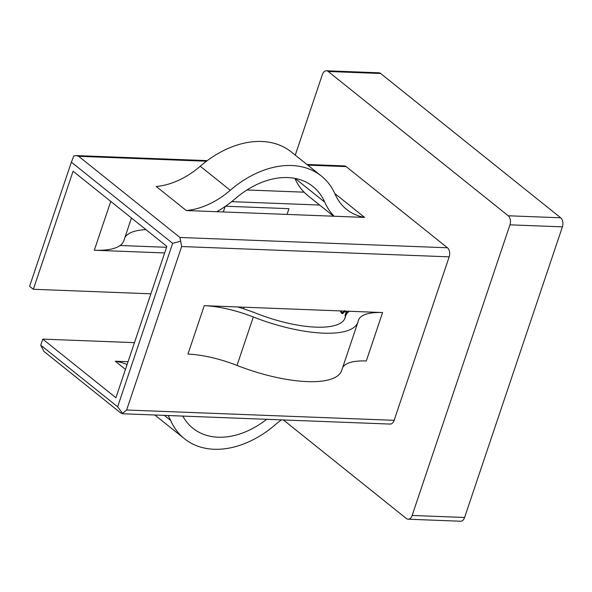 <?xml version="1.0" encoding="UTF-8"?>
<svg xmlns="http://www.w3.org/2000/svg" width="592" height="592" viewBox="0 0 592 592"><rect width="100%" height="100%" fill="white"/><g stroke="black" fill="none" stroke-linecap="round" stroke-linejoin="round"><path stroke-width="0.89" d="M182.787 416.08A77.966 54.841 128.7 0 0 192.896 428.253A77.966 54.841 128.7 0 0 218.159 437.214A77.966 54.841 128.7 0 0 266.681 419.314M164.302 415.369L170.666 420.468A91.42 64.306 128.7 0 0 184.482 438.753A91.42 64.306 128.7 0 0 214.112 449.261A91.42 64.306 128.7 0 0 275.576 424.508A75.421 53.051 128.7 0 1 281.363 419.876M342.65 367.551A61.435 20.165 18.6 0 1 366.3 360.979L382.595 312.546L237.57 306.952A74.962 24.605 18.6 0 1 256.625 313.471A74.244 24.368 18.6 0 0 315.928 327.147A74.244 24.368 18.6 0 0 345.121 317.823A74.244 24.368 18.6 0 0 345.373 316.89A74.962 24.605 18.6 0 1 345.624 315.943L344.566 319.081M237.57 306.952L204.255 305.672L187.953 354.105A61.435 20.165 18.6 0 1 237.022 365.427A87.771 28.808 18.6 0 0 307.13 381.596A87.771 28.808 18.6 0 0 341.636 370.577L357.938 322.137A87.771 28.808 18.6 0 0 358.234 321.034A61.435 20.165 18.6 0 1 358.449 320.257A61.435 20.165 18.6 0 1 382.595 312.546M237.022 365.427L253.324 316.986A87.771 28.808 18.6 0 0 323.432 333.155A87.771 28.808 18.6 0 0 357.938 322.137M394.146 420.32L449.165 256.847L181.648 246.538L126.629 410.012L394.146 420.32A6.764 4.262 92.2 0 1 390.135 424.072L122.13 413.741L126.629 410.012M306.922 164.465L344.396 165.908A6.764 4.262 92.2 0 1 346.172 166.611L307.751 165.131M206.46 161.231L78.655 156.303L179.931 237.473L447.448 247.782L346.172 166.611M447.448 247.782A6.764 4.262 92.2 0 1 449.165 256.847M380.641 73.497L328.183 71.469A6.764 4.262 -87.8 0 0 326.407 70.766L378.858 72.794A6.764 4.262 92.2 0 1 380.641 73.497L560.683 217.797A6.764 4.262 92.2 0 1 562.4 226.854L464.594 517.482A6.764 4.262 92.2 0 1 460.583 521.234L408.132 519.206A6.764 4.262 -87.8 0 1 406.349 518.503L283.39 419.957M408.132 519.206A6.764 4.262 -87.8 0 0 412.143 515.454L464.594 517.482M562.4 226.854L509.949 224.834L412.143 515.454M509.949 224.834A6.764 4.262 -87.8 0 0 508.232 215.777L560.683 217.797M328.183 71.469L508.232 215.777M326.407 70.766A6.764 4.262 -87.8 0 0 322.396 74.518L295.267 155.126M243.549 308.795L244.089 307.204M346.113 311.14L346.919 312.169L345.839 315.388M345.573 316.091L344.981 315.617L346.083 312.347L345.099 311.096M344.692 310.578L344.426 311.799L342.465 313.693L341.458 313.264L340.23 310.911M340.955 310.941L341.776 312.421L344.137 312.487M342.983 313.605L341.784 312.428C342.672 312.968 343.367 312.546 343.871 311.155L343.9 311.052M117.63 406.8L122.551 413.349L120.842 413.061L43.949 351.426L40.737 345.173L117.63 406.8L172.649 243.327L71.373 162.156L29.6 286.276L33.352 289.281L73.082 171.221L166.863 246.376L115.921 397.743L42.772 339.12L134.458 342.65M125.467 369.371L115.307 361.231L128.042 361.719M321.367 176.039L291.353 151.989A91.42 64.306 128.7 0 0 200.259 166.234A75.421 53.051 -51.3 0 1 156.251 186.48L186.258 210.53L364.605 217.405A75.421 53.051 -51.3 0 1 346.579 209.413A75.421 53.051 -51.3 0 1 335.176 194.324A91.42 64.306 128.7 0 0 321.367 176.039A91.42 64.306 128.7 0 0 230.266 190.284A75.421 53.051 -51.3 0 1 186.258 210.53M246.953 189.973L304.103 192.178A88.874 62.515 -51.3 0 1 294.853 178.377M334.828 193.532L364.605 217.405M231.679 201.657L319.613 205.039M131.461 218.004L123.787 240.818A74.962 24.605 -161.4 0 1 120.124 245.502L166.552 247.293M33.352 289.281L150.893 293.81M120.124 245.502A74.962 24.605 -161.4 0 1 94.313 250.231L110.615 201.798L111.266 201.82M225.53 206.223L288.963 208.665L287.031 214.415M94.313 250.231L164.65 252.947M42.772 339.12L40.737 345.173M145.965 229.629A74.244 24.368 18.6 0 0 124.838 237.681M334.11 216.228A88.874 62.515 -51.3 0 1 324.734 202.131A77.966 54.841 128.7 0 0 312.953 186.539A77.966 54.841 128.7 0 0 235.261 198.683A88.874 62.515 -51.3 0 1 216.753 211.707M333.54 216.206L308.151 195.856A88.874 62.515 -51.3 0 1 304.103 192.178M349.28 311.259A74.962 24.605 18.6 0 0 345.624 315.943M253.324 316.986A61.435 20.165 18.6 0 0 204.255 305.672M127.095 364.539A88.874 62.515 128.7 0 0 115.307 361.231M170.666 420.468A75.421 53.051 128.7 0 0 168.098 415.517M181.648 246.538L179.931 237.473M172.649 243.327L180.449 241.314M78.655 156.303L76.383 155.585L73.867 155.896L71.373 162.156M345.735 315.647L344.981 315.617M346.845 312.376L346.083 312.347M342.509 313.309L341.458 313.264M344.588 311.185L343.871 311.155M344.751 318.718L345.373 316.89M223.325 211.958L225.175 206.467M295.164 178.436L324.734 202.131M200.259 166.234L230.266 190.284M154.845 415.007L184.482 438.753M76.383 155.585L207.274 160.624"/></g></svg>
